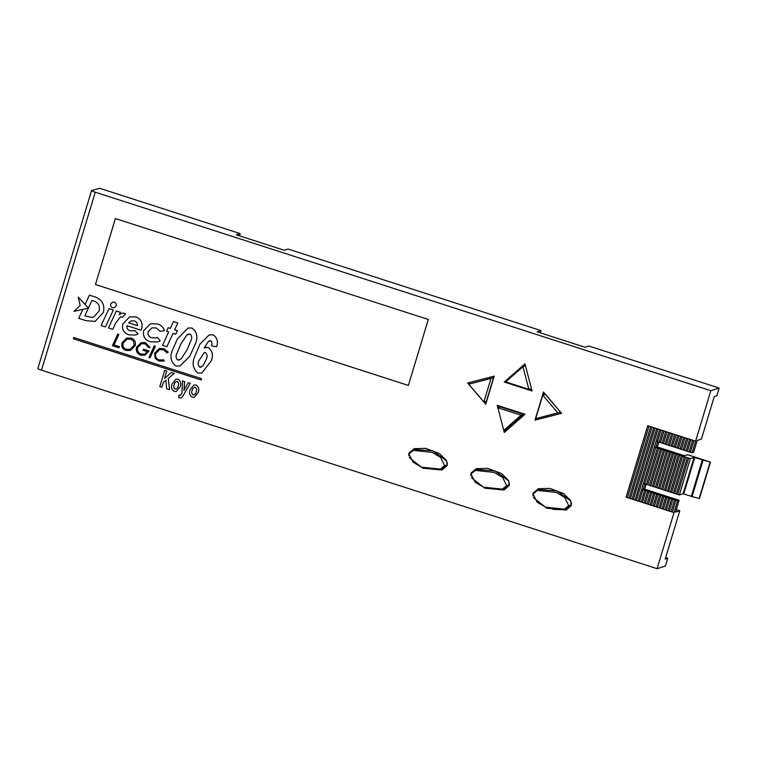 <?xml version="1.0" encoding="UTF-8"?>
<svg xmlns="http://www.w3.org/2000/svg" width="757" height="757" viewBox="0 0 757 757"><rect width="100%" height="100%" fill="white"/><g stroke="black" fill="none" stroke-linecap="round" stroke-linejoin="round"><path stroke-width="1.14" d="M440.243 469.122L444.605 465.678L440.583 457.417L432.181 452.402L413.303 450.387L408.894 453.982L413.067 462.186L421.46 467.145L440.243 469.122L442.807 468.309L447.16 464.864L447.311 462.773M446.706 460.966L432.862 450.86L415.858 449.563L413.303 450.387M502.317 489.136L506.67 485.701L502.648 477.43L494.255 472.415L475.368 470.4L470.958 474.005L475.141 482.2L483.524 487.167L502.317 489.136L504.872 488.322L509.234 484.877L509.376 482.786M508.78 480.979L494.927 470.873L477.932 469.586L475.368 470.4M564.381 509.158L568.734 505.714L564.713 497.444L556.319 492.428L537.432 490.413L533.023 494.018L537.205 502.213L545.598 507.181L564.381 509.158L566.946 508.335L571.298 504.9L571.45 502.799M570.844 500.992L556.991 490.896L539.996 489.599L537.432 490.413M533.515 497.718L546.762 508.174L566.075 510.038L571.346 505.553L570.664 500.614L563.577 493.583L549.894 488.379L538.303 488.71L533.032 493.195L532.928 495.949M552.913 509.357L566.7 509.821M471.441 477.695L484.698 488.161L504.011 490.025L509.281 485.54L508.59 480.6L501.503 473.57L487.83 468.365L476.229 468.697L470.958 473.182L470.863 475.926M409.376 457.682L422.624 468.148L441.946 470.012L447.207 465.527L446.526 460.587L439.438 453.557L425.756 448.343L414.164 448.683L408.894 453.169L408.789 455.913M691.321 496.337L683.117 493.763L694.084 457.408L710.463 462.139L687.886 454.806L684.196 455.648L657.369 446.999L658.855 442.079M699.213 498.343L691.292 496.441L702.269 460.105M468.971 382.654L469.955 383.808M485.067 401.56L486.164 402.856M483.884 401.939L486.448 401.125L493.536 377.639L468.772 384.187L483.884 401.939L490.971 378.462L493.536 377.639M414.817 448.485L410.644 451.664M476.891 468.507L472.718 471.687M538.956 488.52L534.783 491.7M525.14 364.458L505.856 381.727M529.2 389.249L531.811 390.092M544.33 393.015L543.781 394.842M536.666 418.384L536.259 419.738L561.524 413.227M560.435 412.101L545.333 394.34L542.769 395.163L535.682 418.64L560.435 412.101M498.749 405.799L499.147 407.342M505.042 429.976L505.421 431.443M521.043 415.233L503.746 430.383L506.31 429.569L523.607 414.42L500.424 406.944L497.86 407.758L504.294 432.427L525.017 414.268L497.235 405.317L497.869 407.758L521.043 415.233L523.607 414.42M467.637 382.995L485.739 404.266L494.236 376.134L467.637 382.995M543.469 392.012L534.981 420.144L561.58 413.284L543.469 392.012M504.266 382.03L532.048 390.99L524.989 363.871L504.266 382.03L505.544 381.623M115.376 218.555L95.458 284.528L408.383 385.436L428.301 319.463L115.376 218.555M193.924 385.01L196.006 385.02C198.656 386.742 199.413 389.212 198.268 392.429L194.35 397.264L192.325 397.255C189.591 395.485 188.853 392.949 190.121 389.656L193.896 385.02L196.035 385.01C198.684 386.732 199.432 389.202 198.296 392.419L194.35 397.264M165.906 380.279L163.38 382.332L161.913 387.206L159.841 386.553L164.723 370.381L166.795 371.034L164.572 378.377M164.723 370.381L166.795 371.034L164.543 378.405L171.394 372.539L174.261 373.447L168.291 378.32L169.587 389.675L166.654 388.748L165.906 380.26L163.361 382.342L161.884 387.215M195.438 343.678L189.704 356.396L179.986 365.953L175.927 366.01C170.845 362.139 169.663 356.935 172.369 350.396L177.299 339.079L187.954 328.074L191.918 328.018C197 331.907 198.173 337.12 195.438 343.678L189.676 356.396L179.958 365.962M117.78 334.102L118.868 334.452L114.004 344.993L119.369 346.725L118.877 347.775L112.415 345.694L117.761 334.111L118.868 334.452L114.004 344.993M116.323 311.004L120.382 312.291L119.294 314.685L121.754 313.228L124.328 313.228L125.444 313.928L122.558 317.325L120.401 316.88L115.726 322.984L112.831 329.323L108.488 327.923L116.323 311.004L120.382 312.291L119.332 314.657M120.401 316.88L115.707 322.993L112.831 329.323M108.98 308.619L113.323 310.02L105.46 326.948L101.126 325.548L108.961 308.629L113.323 310.02L105.46 326.948M112.566 302.128L114.279 302.138C115.906 302.847 116.55 304.068 116.2 305.828L114.279 307.758L112.566 307.739C110.929 307.039 110.295 305.809 110.645 304.049L112.566 302.128L114.279 302.138C115.878 302.847 116.521 304.077 116.171 305.837L116.2 305.828M91.588 190.537A4.76 0.539 16.8 0 1 91.692 190.461L99.744 188.313L240.187 233.601L236.345 234.821L284.235 250.264L288.076 249.044L540.971 330.591L537.129 331.812L585.029 347.264L588.87 346.034L719.15 388.048L716.803 395.807L714.248 396.63L701.417 439.117L697.188 440.46L693.62 452.298L692.078 452.79L695.598 441.151L647.699 425.699L695.598 441.151L710.823 390.697L95.25 192.193L41.512 370.182A4.76 0.539 -163.2 0 1 37.85 368.527L91.588 190.537A4.76 0.539 16.8 0 0 95.25 192.193M665.649 557.597L667.759 558.278L665.412 566.037L657.085 568.687L41.512 370.182M657.085 568.687L677.591 500.774L641.671 489.192L643.109 489.656L644.85 483.865M647.699 425.699L626.124 497.169L674.014 512.612M127.044 325.699C126.618 328.292 127.678 330.005 130.223 330.818L134.926 330.686L138.096 333.846L135.74 335.01L128.974 334.868C123.694 332.995 121.65 329.333 122.852 323.882L129.721 316.861L135.815 316.928C141.01 319.066 142.969 322.908 141.701 328.472L141.001 330.203L127.015 325.709C126.589 328.301 127.649 330.014 130.195 330.828L134.907 330.686L138.067 333.856L135.721 335.01M150.501 323.788L157.664 323.977C161.08 324.99 163.351 327.194 164.477 330.591L160.039 331.32L156.254 327.97L151.939 327.857L148.126 331.746C147.568 334.793 148.798 336.808 151.807 337.783L156.103 337.944L157.39 337.329L160.219 340.887L157.939 341.937L150.416 341.786C144.899 339.969 142.666 336.259 143.716 330.648L150.482 323.797L157.664 323.977C161.052 324.999 163.323 327.204 164.458 330.591M151.958 327.857L148.126 331.746M168.196 327.715L170.316 328.396L173.448 321.574L177.8 322.965L174.668 329.797L177.403 330.677L175.756 334.244L173.003 333.373L166.89 346.734L162.528 345.353L168.669 331.973L166.549 331.292L168.196 327.715M201.532 378.67L73.779 337.49L73.391 338.786L201.116 379.976L201.532 378.67L73.779 337.49M126.646 338.076L131.311 338.124C134.699 339.524 135.986 342.013 135.2 345.608L130.469 350.482L125.965 350.406C122.483 349.062 121.158 346.564 122.019 342.912L126.627 338.076L131.292 338.133C134.67 339.533 135.967 342.022 135.172 345.618L130.469 350.482M141.057 342.647L145.363 342.656L150.009 347.302L148.817 347.709L144.928 343.725L141.408 343.763L137.623 347.595C137.036 350.718 138.209 352.885 141.143 354.087L144.776 354.115L147.624 351.759L143.177 350.33L143.508 349.242L149.053 351.011L144.814 355.27L140.811 355.194C137.14 353.774 135.711 351.144 136.515 347.293L141.029 342.656L145.363 342.656M154.296 345.883L155.384 346.233L150.047 357.806L148.94 357.465L154.277 345.892L155.384 346.233L150.018 357.815M159.273 348.551L163.909 348.636L168.243 352.166L167.212 352.942L163.38 349.677L159.528 349.668L155.687 353.585C155.043 356.698 156.216 358.809 159.225 359.916L163.834 359.868L164.212 361.042L158.923 361.032L155.28 358.468L154.57 353.292L159.273 348.551L163.909 348.636L168.243 352.166M209.225 334.859L213.133 334.859C217.231 337.613 218.395 341.577 216.616 346.753L211.487 345.807C212.357 343.763 212.121 342.05 210.777 340.669L208.298 341.539L204.163 347.917L207.995 347.416C212.414 350.737 213.502 355.241 211.241 360.909L201.826 373.021L197.861 373.078C192.798 368.659 191.814 363 194.909 356.093L200.066 343.952L209.206 334.868L213.105 334.868C217.212 337.613 218.366 341.587 216.587 346.763L216.616 346.753M209.689 340.669L208.317 341.53L204.144 347.927M205.308 347.435L208.024 347.406C212.443 350.737 213.521 355.232 211.26 360.909L201.826 373.021M89.392 295.154L93.196 296.365C101.618 298.627 105.034 303.973 103.435 312.395C105.005 303.973 101.599 298.637 93.168 296.365L89.392 295.154L85.077 304.513L78.236 297.075L80.185 305.506L73.931 311.345L88.361 308.146L84.831 315.858L91.72 317.429L93.669 317.088L99.091 311.07C100.274 305.847 98.287 302.422 93.12 300.794L91.947 300.406L88.389 308.137L78.236 297.075M95.127 321.375L103.435 312.395L95.127 321.375L86.147 320.722L78.709 318.318L82.835 309.367M180.28 386.609L176.324 391.464L174.318 391.445C171.574 389.675 170.836 387.139 172.113 383.846L175.889 379.21L178.018 379.21C180.668 380.922 181.425 383.392 180.28 386.609L176.305 391.464M179.049 395.088L179.787 395.476L181.841 393.649L182.645 380.941L184.689 381.604L183.904 390.527L188.171 382.72L190.244 383.373L183.09 395.779L181.037 397.945L179.56 397.917L178.576 397.406L179.049 395.088L180.384 395.485M182.645 380.941L184.717 381.594L183.932 390.47M181.037 397.945L183.09 395.779M85.077 304.513L88.389 308.137M683.117 493.763L679.351 494.955L643.422 483.373L638.094 501.03M692.078 452.79L656.158 441.208L654.398 447.027L690.327 458.61L694.084 457.408M657.587 441.7L655.836 447.491L654.398 447.027L643.422 483.373M240.187 233.601L239.505 235.843M540.971 330.591L540.299 332.834M679.351 494.955L690.327 458.61M719.15 388.048L710.823 390.697M677.591 500.774L679.124 500.292L675.556 512.12L679.777 510.776L665.195 559.092L667.759 558.278M679.124 500.292L644.642 489.164L646.128 484.253M644.642 489.164L643.109 489.656M657.369 446.999L655.836 447.491M702.278 460.086L691.292 496.441M676.304 509.66L679.777 510.776M675.906 500.273L672.339 512.101M674.601 499.809L671.024 511.647M672.916 499.308L669.339 511.136M671.601 498.844L668.034 510.682M669.926 498.343L666.349 510.171M668.611 497.879L665.034 509.716M666.926 497.377L663.359 509.206M665.621 496.914L662.044 508.751M663.936 496.412L660.359 508.24M662.621 495.949L659.054 507.786M660.946 495.447L657.369 507.275M659.631 494.983L656.054 506.821M657.947 494.482L654.379 506.31M656.641 494.018L653.064 505.856M654.956 493.517L651.38 505.345M653.641 493.053L650.074 504.891M651.966 492.542L648.389 504.38M650.651 492.088L647.074 503.925M648.967 491.577L645.399 503.414M647.651 491.123L644.084 502.96M645.976 490.612L642.4 502.449M644.661 490.158L641.084 501.995M642.977 489.647L639.41 501.484M657.994 429.058L636.41 500.519M656.679 428.594L635.104 500.065M659.669 429.56L656.158 441.208M654.994 428.093L633.42 499.554M653.688 427.629L632.104 499.1M652.004 427.128L630.43 498.589M650.689 426.664L629.114 498.134M649.014 426.163L627.43 497.623M693.914 440.64L690.403 452.279M692.598 440.186L689.088 451.825M690.923 439.675L687.403 451.314M689.608 439.221L686.097 450.86M687.924 438.71L684.413 450.349M686.618 438.256L683.098 449.895M684.934 437.745L681.423 449.384M683.618 437.281L680.108 448.929M681.943 436.78L678.423 448.418M680.628 436.316L677.108 447.964M678.944 435.814L675.433 447.453M677.638 435.351L674.118 446.999M675.954 434.849L672.434 446.488M674.638 434.386L671.128 446.034M672.964 433.884L669.443 445.523M671.648 433.42L668.128 445.069M669.964 432.919L666.453 444.558M668.649 432.455L665.138 444.104M666.974 431.954L663.454 443.593M665.658 431.49L662.148 443.138M663.974 430.988L660.464 442.627M662.668 430.525L659.148 442.173M660.984 430.023L657.473 441.662M677.666 494.444L688.643 458.099M676.351 493.99L687.328 457.644M674.676 493.479L685.653 457.133M673.361 493.025L684.337 456.679M671.677 492.514L682.653 456.168M670.371 492.059L681.338 455.714M668.686 491.548L679.663 455.203M667.371 491.094L678.348 454.749M665.696 490.583L676.663 454.238M664.381 490.129L675.358 453.784M662.697 489.618L673.673 453.273M661.391 489.164L672.358 452.818M659.707 488.653L670.683 452.308M658.391 488.199L669.368 451.853M656.716 487.688L667.683 451.342M655.401 487.234L666.378 450.888M653.717 486.723L664.693 450.377M652.411 486.268L663.378 449.923M650.727 485.757L661.703 449.412M649.411 485.303L660.388 448.958M647.737 484.792L658.704 448.447M646.421 484.338L657.398 447.993M644.737 483.827L655.713 447.482M91.966 300.415L84.85 315.849L91.748 317.42L93.679 317.088M116.171 305.837L114.288 307.749M122.53 317.334L125.444 313.928L124.328 313.228M121.754 313.228L124.299 313.237M134.386 330.866L134.926 330.686M129.74 316.852L135.787 316.937C140.982 319.075 142.95 322.917 141.682 328.472L141.001 330.203M128.558 322.794L137.471 325.671C137.509 323.296 136.44 321.697 134.263 320.883L131.264 320.864L128.558 322.794L137.471 325.652M131.273 320.854L128.576 322.785M157.361 337.338L160.219 340.887L157.92 341.937M148.107 331.755C147.539 334.802 148.769 336.818 151.779 337.792L151.807 337.783M151.779 337.792L156.084 337.944M173.448 321.574L177.8 322.965M168.168 327.724L170.306 328.406M173.003 333.373L166.862 346.744M177.772 322.974L174.64 329.806L177.403 330.677M177.375 330.686L175.738 334.253M201.116 379.976L201.504 378.68M113.976 345.003L119.369 346.725M119.341 346.734L118.877 347.775M130.961 339.221L127.015 339.145L123.098 343.205C122.407 346.176 123.467 348.211 126.277 349.308L130.119 349.337L134.121 345.192L133.648 341.256L130.961 339.221M127.025 339.145L123.126 343.205C122.435 346.167 123.486 348.201 126.305 349.299L130.128 349.337M145.335 342.666L150.009 347.302M143.508 349.242L149.053 351.011L144.795 355.27M141.408 343.763L137.604 347.605C137.008 350.728 138.181 352.885 141.114 354.096L144.767 354.115M149.981 347.302L148.817 347.709M159.528 349.668L155.668 353.585C155.015 356.708 156.197 358.818 159.197 359.925L163.834 359.868M163.815 359.878L164.184 361.051M168.215 352.175L167.193 352.951M187.982 328.065L191.9 328.027C196.971 331.916 198.145 337.13 195.42 343.678M176.807 353.547C175.577 356.168 175.898 358.335 177.763 360.048L181.141 358.998L187.13 349.639L191.048 340.3C192.221 337.736 191.871 335.625 190.007 333.969L186.78 335.048L180.866 343.933L176.835 353.538C175.605 356.159 175.927 358.326 177.791 360.039L179.418 360.029M188.484 333.988L186.809 335.039L180.895 343.933L176.835 353.538M198.949 360.531C197.766 363.161 198.069 365.376 199.867 367.173L202.857 365.943L206.377 359.159C207.532 356.594 207.248 354.418 205.525 352.62L204.286 352.658L198.977 360.531C197.795 363.152 198.097 365.366 199.886 367.164L201.097 367.173M204.295 352.648L198.977 360.531M171.394 372.539L174.261 373.447L168.291 378.32M168.262 378.33L169.559 389.685M175.908 379.2L177.99 379.21C180.639 380.932 181.396 383.402 180.261 386.619M174.999 389.164L175.028 389.155C173.656 388 173.362 386.505 174.129 384.66L174.129 384.66C174.507 382.692 175.577 381.632 177.337 381.49C175.548 381.642 174.479 382.701 174.11 384.67C173.334 386.515 173.627 388.01 174.999 389.164L175.028 389.155C176.769 389.013 177.838 387.953 178.207 385.966C178.974 384.14 178.68 382.645 177.318 381.5L176.409 381.5M179.769 395.485L180.374 395.495M188.171 382.72L190.215 383.383L183.071 395.788M195.325 387.31C193.565 387.452 192.496 388.511 192.117 390.48C191.351 392.315 191.644 393.82 193.016 394.974L193.035 394.965C194.776 394.823 195.845 393.754 196.224 391.776C196.99 389.94 196.697 388.455 195.325 387.31L194.426 387.3M195.353 387.3C193.593 387.442 192.524 388.502 192.146 390.47L192.146 390.47C191.37 392.315 191.672 393.81 193.035 394.965L193.035 394.965M115.395 218.565L95.458 284.528L408.392 385.427M536.259 419.738L534.981 420.144M557.881 412.915L542.769 395.163M522.964 366.729L505.676 381.888L528.859 389.363L522.964 366.729L525.519 365.915M528.859 389.363L531.414 388.549M490.971 378.462L468.772 384.187M444.605 465.678L447.16 464.864M506.67 485.701L509.234 484.877M568.734 505.714L571.298 504.9M702.998 460.37L692.03 496.715M694.699 457.54L683.722 493.886M699.175 498.447L710.151 462.101M710.463 462.139L699.487 498.484"/></g></svg>

